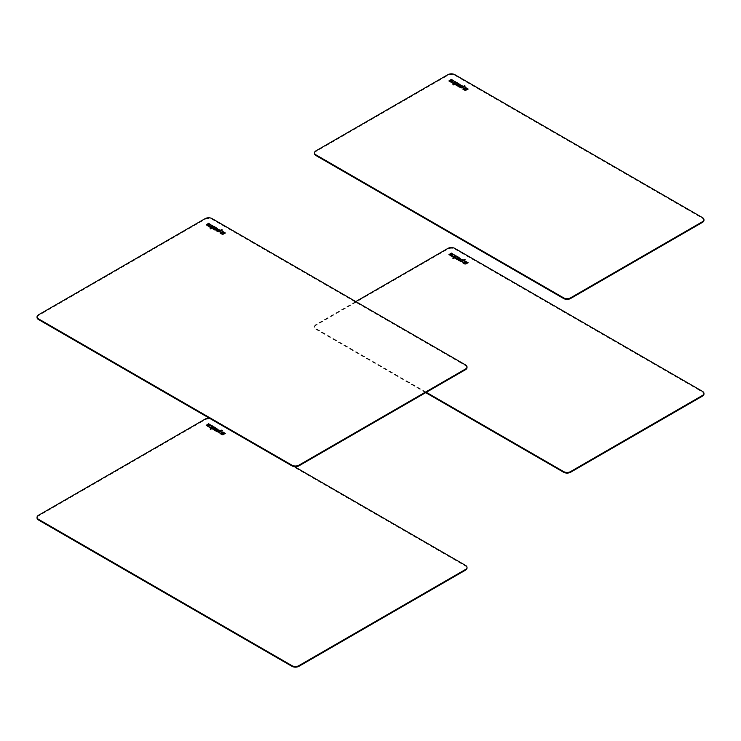 <?xml version="1.0" encoding="UTF-8"?>
<svg xmlns="http://www.w3.org/2000/svg" width="741" height="741" viewBox="0 0 741 741"><rect width="100%" height="100%" fill="white"/><g stroke="black" fill="none" stroke-linecap="round" stroke-linejoin="round"><path stroke-width="0.56" stroke-dasharray="3.71 2.78" d="M463.505 89.466L463.005 89.179M466.858 88.957L465.181 88.763L463.505 89.735M467.423 88.624L466.858 89.216M468.145 89.04L465.904 90.597L463.922 89.707M462.829 86.929L461.291 86.271L459.966 87.04M465.181 86.086L461.902 88.244L458.725 86.975M458.503 85.456L456.613 84.715M460.3 84.835L458.429 86.234L455.622 84.863M459.318 84.455L457.614 83.742M452.797 80.732L451.149 80.398M451.482 82.01L451.028 82.538L449 81.038M453.659 81.001L452.797 81.825L450.482 81.047M457.16 82.696L453.279 85.206L452.908 84.669M455.252 81.593L454.881 83.066M451.788 82.705L452.279 82.983M452.677 83.224L451.788 82.973M454.752 83.557L452.677 83.483M314.545 153.183A4.909 2.834 180 0 1 315.944 151.516L447.888 75.341A4.909 2.834 180 0 1 454.835 75.341L702.514 218.336A4.909 2.834 180 0 1 703.913 220.012M463.505 263.203L463.005 262.916M466.858 262.694L465.181 262.499L463.505 263.472M467.423 262.36L466.858 262.953M468.145 262.777L465.904 264.333L463.922 263.444M462.829 260.665L461.291 260.008L459.966 260.776M465.181 259.822L461.902 261.981L458.725 260.712M458.503 259.193L456.613 258.452M460.3 258.572L458.429 259.971L455.622 258.6M459.318 258.192L457.614 257.479M452.797 254.469L451.149 254.135M451.482 255.747L451.028 256.275L449 254.774M453.659 254.737L452.797 255.562L450.482 254.784M457.16 256.432L453.279 258.942L452.908 258.405M455.252 255.33L454.881 256.803M451.788 256.442L452.279 256.719M452.677 256.96L451.788 256.71M454.752 257.294L452.677 257.229M355.791 301.587L315.944 324.586A4.909 2.834 -0 0 0 314.508 326.586A4.909 2.834 -0 0 0 315.944 328.596L426.297 392.304M425.723 392.637L315.944 329.263A4.909 2.834 180 0 1 314.508 327.263A4.909 2.834 180 0 1 315.944 325.253L447.888 249.078A4.909 2.834 180 0 1 454.835 249.078L702.514 392.072A4.909 2.834 180 0 1 703.913 393.749M220.772 233.415L220.272 233.128M224.125 232.906L222.448 232.72L220.772 233.684M224.69 232.581L224.125 233.174M225.403 232.989L223.161 234.554L221.179 233.656M220.096 230.877L218.558 230.229L217.233 230.988M222.448 230.034L219.16 232.192L215.992 230.933M215.77 229.404L213.88 228.663M217.567 228.784L215.687 230.192L212.889 228.812M216.576 228.404L214.881 227.691M210.064 224.68L208.416 224.347M208.74 225.959L208.295 226.487L206.257 224.986M210.926 224.949L210.064 225.773L207.749 225.005M214.427 226.653L210.546 229.154L210.175 228.617M212.519 225.551L212.139 227.024M209.045 226.653L209.536 226.941M209.944 227.172L209.045 226.922M212.019 227.506L209.944 227.441M37.087 317.185A4.909 2.834 180 0 1 38.486 315.518L205.155 219.29A4.909 2.834 180 0 1 212.093 219.29L465.561 365.628A4.909 2.834 180 0 1 466.969 367.304M220.772 433.883L220.272 433.596M224.125 433.374L222.448 433.179L220.772 434.152M224.69 433.04L224.125 433.633M225.403 433.457L223.161 435.013L221.179 434.124M220.096 431.345L218.558 430.688L217.233 431.457M222.448 430.502L219.16 432.661L215.992 431.392M215.77 429.873L213.88 429.132M217.567 429.252L215.687 430.651L212.889 429.28M216.576 428.872L214.881 428.159M210.064 425.149L208.416 424.815M208.74 426.427L208.295 426.955L206.257 425.454M210.926 425.417L210.064 426.242L207.749 425.464M214.427 427.112L210.546 429.623L210.175 429.085M212.519 426.01L212.139 427.483M209.045 427.122L209.536 427.4M209.944 427.64L209.045 427.39M212.019 427.974L209.944 427.9M294.446 466.635L212.093 419.091A4.909 2.834 0 0 0 209.601 418.313M37.087 517.653A4.909 2.834 180 0 1 38.486 515.977L205.155 419.758A4.909 2.834 180 0 1 212.093 419.758L465.561 566.096A4.909 2.834 180 0 1 466.969 567.763M447.888 75.341L447.888 74.674M454.835 75.341L454.835 74.674M702.514 218.336L702.514 217.669M315.944 151.516L315.944 150.849M447.888 249.078L447.888 248.411M454.835 249.078L454.835 248.411M702.514 392.072L702.514 391.405M315.944 329.263L315.944 328.596M315.944 325.253L315.944 324.586M205.155 219.29L205.155 218.623M212.093 219.29L212.093 218.623M465.561 365.628L465.561 364.961M38.486 315.518L38.486 314.842M205.155 419.758L205.155 419.091M212.093 419.758L212.093 419.091M465.561 566.096L465.561 565.429M38.486 515.977L38.486 515.31M314.508 327.263L314.508 326.586"/><path stroke-width="1.11" d="M463.505 89.466L462.773 89.05L465.459 87.494L467.423 88.624L465.181 88.494L463.505 89.466M465.459 87.494L467.191 88.763M463.005 89.179L465.459 87.762M465.005 90.337L463.69 89.578L465.367 88.605L468.145 89.04L465.005 90.337M466.858 89.161L467.608 89.003M463.922 89.707L465.367 88.874L466.858 89.429M462.829 86.66L461.291 86.002L459.966 86.771L461.504 87.697L462.829 86.66L461.504 87.697M459.966 86.771L461.504 87.429M458.725 86.716L460.93 85.437L463.431 86.317L464.505 85.697L465.181 86.086L461.902 87.975L458.725 86.716M458.957 86.845L460.93 85.706L463.431 86.586L464.95 86.215M456.613 84.715L457.512 85.761L458.503 85.456L456.613 84.715M456.613 85.243L458.503 85.187M455.622 84.863L457.438 84.326L459.318 84.993L457.614 83.474L458.058 83.224L460.133 84.983L457.447 85.975L455.585 84.733L457.438 84.057L459.318 84.993M458.058 83.224L460.3 84.835M451.149 80.398L452.056 81.158L452.881 80.843L451.149 80.398M451.149 80.667L452.056 81.427L452.797 81.001M451.482 82.01L448.953 80.908L451.362 79.352L453.705 80.871L451.825 81.556L450.482 80.778L450.12 81.223L451.482 82.01M450.12 81.26L451.25 82.14M451.362 79.352L453.659 81.001M449 81.038L451.362 79.62M457.16 82.696L453.279 84.937L453.075 84.252L454.752 83.288L451.788 82.705L454.094 82.779L454.585 81.214L455.252 81.593L454.881 82.797L457.16 82.696M456.465 82.297L456.928 82.835M455.558 82.825L456.465 82.566M454.881 82.797L455.558 83.094M454.585 81.214L455.178 81.825M454.094 82.779L454.585 81.482M452.279 82.983L454.094 83.048M454.752 83.288L452.908 84.669M447.888 74.674L315.944 150.849A4.909 2.834 -0 0 0 314.508 152.85A4.909 2.834 -0 0 0 315.944 154.86L563.623 297.854A4.909 2.834 -0 0 0 570.57 297.854L702.514 221.679A4.909 2.834 -0 0 0 703.95 219.679A4.909 2.834 -0 0 0 702.514 217.669L454.835 74.674A4.909 2.834 -0 0 0 447.888 74.674M703.913 220.012A4.909 2.834 180 0 1 703.95 220.346A4.909 2.834 180 0 1 702.514 222.346L570.57 298.521A4.909 2.834 180 0 1 563.623 298.521L315.944 155.527A4.909 2.834 180 0 1 314.508 153.526A4.909 2.834 180 0 1 314.545 153.183M463.505 263.203L462.773 262.786L465.459 261.23L467.423 262.36L465.181 262.24L463.505 263.203M465.459 261.23L467.191 262.499M463.005 262.916L465.459 261.499M465.005 264.074L463.69 263.314L465.367 262.342L468.145 262.777L465.005 264.074M466.858 262.907L467.608 262.74M463.922 263.444L465.367 262.61L466.858 263.166M462.829 260.397L461.291 259.748L459.966 260.508L461.504 261.434L462.829 260.397L461.504 261.434M459.966 260.508L461.504 261.165M458.725 260.452L460.93 259.174L463.431 260.054L464.505 259.433L465.181 259.822L461.902 261.712L458.725 260.452M458.957 260.582L460.93 259.443L463.431 260.323L464.95 259.952M456.613 258.452L457.512 259.498L458.503 259.193L456.613 258.452M456.613 258.98L458.503 258.924M455.622 258.6L457.438 258.063L459.318 258.729L457.614 257.21L458.058 256.96L460.133 258.72L457.447 259.711L455.585 258.47L457.438 257.794L459.318 258.729M458.058 256.96L460.3 258.572M451.149 254.135L452.056 254.895L452.881 254.58L451.149 254.135M451.149 254.404L452.797 254.96M451.482 255.747L448.953 254.645L451.362 253.089L453.705 254.608L451.825 255.293L450.482 254.524L450.12 254.96L451.482 255.747M450.12 254.997L451.25 255.886M451.362 253.089L453.659 254.737M449 254.774L451.362 253.357M457.16 256.432L453.279 258.674L453.075 257.988L454.752 257.025L451.788 256.442L454.094 256.516L454.585 254.95L455.252 255.33L454.881 256.534L457.16 256.432M456.465 256.034L456.928 256.571M455.558 256.562L456.465 256.303M454.881 256.534L455.558 256.831M454.585 254.95L455.178 255.562M454.094 256.516L454.585 255.219M452.279 256.719L454.094 256.784M454.752 257.025L452.908 258.405M426.297 392.304L563.623 471.591A4.909 2.834 -0 0 0 570.57 471.591L702.514 395.416A4.909 2.834 -0 0 0 703.95 393.415A4.909 2.834 -0 0 0 702.514 391.405L454.835 248.411A4.909 2.834 -0 0 0 447.888 248.411L355.791 301.587M703.913 393.749A4.909 2.834 180 0 1 703.95 394.082A4.909 2.834 180 0 1 702.514 396.083L570.57 472.258A4.909 2.834 180 0 1 563.623 472.258L425.723 392.637M220.772 233.415L220.04 232.998L222.726 231.442L224.69 232.581L222.448 232.452L220.772 233.415M222.726 231.442L224.458 232.711M220.272 233.128L222.726 231.711M222.263 234.286L220.957 233.526L222.633 232.554L225.403 232.989L222.263 234.286M224.125 233.119L224.875 232.952M221.179 233.656L222.633 232.822L224.125 233.387M220.096 230.618L218.558 229.96L217.233 230.72L218.771 231.646L220.096 230.618L218.771 231.646M217.233 230.72L218.771 231.377M215.992 230.664L218.197 229.395L220.688 230.266L221.772 229.645L222.448 230.034L219.16 231.924L215.992 230.664M216.224 230.794L218.197 229.664L220.688 230.534L222.217 230.164M213.88 228.663L214.779 229.71L215.77 229.404L213.88 228.663M213.88 229.191L215.77 229.136M212.889 228.812L214.705 228.274L216.576 228.941L214.881 227.431L215.325 227.172L217.4 228.932L214.714 229.923L212.852 228.682L214.705 228.006L216.576 228.941M215.325 227.172L217.567 228.784M208.416 224.347L209.323 225.107L210.148 224.792L208.416 224.347M208.416 224.616L209.323 225.375L210.064 224.949M208.74 225.959L206.22 224.856L208.619 223.3L210.963 224.819L209.082 225.505L207.749 224.736L207.378 225.171L208.74 225.959M207.378 225.208L208.508 226.098M208.619 223.3L210.926 224.949M206.257 224.986L208.619 223.569M214.427 226.653L210.546 228.886L210.342 228.209L212.019 227.237L209.045 226.653L211.361 226.727L211.852 225.162L212.519 225.551L212.139 226.755L214.427 226.653M213.732 226.246L214.195 226.783M212.815 226.774L213.732 226.514M212.139 226.755L212.815 227.042M211.852 225.162L212.445 225.773M211.361 226.727L211.852 225.431M209.536 226.941L211.361 226.996M212.019 227.237L210.175 228.617M205.155 218.623L38.486 314.842A4.909 2.834 0 0 0 37.05 316.852A4.909 2.834 0 0 0 38.486 318.852L291.954 465.191A4.909 2.834 0 0 0 298.901 465.191L465.561 368.972A4.909 2.834 0 0 0 467.006 366.971A4.909 2.834 0 0 0 465.561 364.961L212.093 218.623A4.909 2.834 0 0 0 205.155 218.623M466.969 367.304A4.909 2.834 180 0 1 467.006 367.638A4.909 2.834 180 0 1 465.561 369.639L298.901 465.857A4.909 2.834 180 0 1 291.954 465.857L38.486 319.519A4.909 2.834 180 0 1 37.05 317.519A4.909 2.834 180 0 1 37.087 317.185M220.772 433.883L220.04 433.466L222.726 431.91L224.69 433.04L222.448 432.92L220.772 433.883M222.726 431.91L224.458 433.179M220.272 433.596L222.726 432.179M222.263 434.754L220.957 433.994L222.633 433.022L225.403 433.457L222.263 434.754M224.125 433.587L224.875 433.42M221.179 434.124L222.633 433.29L224.125 433.846M220.096 431.077L218.558 430.419L217.233 431.188L218.771 432.114L220.096 431.077L218.771 432.114M217.233 431.188L218.771 431.846M215.992 431.132L218.197 429.854L220.688 430.734L221.772 430.113L222.448 430.502L219.16 432.392L215.992 431.132M216.224 431.262L218.197 430.123L220.688 431.003L222.217 430.632M213.88 429.132L214.779 430.178L215.77 429.873L213.88 429.132M213.88 429.66L215.77 429.604M212.889 429.28L214.705 428.743L216.576 429.41L214.881 427.89L215.325 427.64L217.4 429.4L214.714 430.391L212.852 429.15L214.705 428.474L216.576 429.41M215.325 427.64L217.567 429.252M208.416 424.815L209.323 425.575L210.148 425.26L208.416 424.815M208.416 425.084L209.323 425.843L210.064 425.417M208.74 426.427L206.22 425.325L208.619 423.769L210.963 425.288L209.082 425.973L207.749 425.195L207.378 425.64L208.74 426.427M207.378 425.908L208.508 426.557M208.619 423.769L210.926 425.417M206.257 425.454L208.619 424.037M214.427 427.112L210.546 429.354L210.342 428.668L212.019 427.705L209.045 427.122L211.361 427.196L211.852 425.63L212.519 426.01L212.139 427.214L214.427 427.112M213.732 426.714L214.195 427.251M212.815 427.242L213.732 426.983M212.139 427.214L212.815 427.511M211.852 425.63L212.445 426.242M211.361 427.196L211.852 425.899M209.536 427.4L211.361 427.464M212.019 427.705L210.175 429.085M209.601 418.313A4.909 2.834 0 0 0 205.155 419.091L38.486 515.31A4.909 2.834 0 0 0 37.05 517.32A4.909 2.834 0 0 0 38.486 519.321L291.954 665.659A4.909 2.834 0 0 0 298.901 665.659L465.561 569.44A4.909 2.834 0 0 0 467.006 567.43A4.909 2.834 0 0 0 465.561 565.429L294.446 466.635M466.969 567.763A4.909 2.834 180 0 1 467.006 568.097A4.909 2.834 180 0 1 465.561 570.107L298.901 666.326A4.909 2.834 180 0 1 291.954 666.326L38.486 519.987A4.909 2.834 180 0 1 37.05 517.987A4.909 2.834 180 0 1 37.087 517.653M702.514 222.346L702.514 221.679M570.57 298.521L570.57 297.854M563.623 298.521L563.623 297.854M315.944 155.527L315.944 154.86M702.514 396.083L702.514 395.416M570.57 472.258L570.57 471.591M563.623 472.258L563.623 471.591M465.561 369.639L465.561 368.972M298.901 465.857L298.901 465.191M291.954 465.857L291.954 465.191M38.486 319.519L38.486 318.852M465.561 570.107L465.561 569.44M298.901 666.326L298.901 665.659M291.954 666.326L291.954 665.659M38.486 519.987L38.486 519.321M703.95 220.346L703.95 219.679M314.508 153.526L314.508 152.85M703.95 394.082L703.95 393.415M467.006 367.638L467.006 366.971M37.05 317.519L37.05 316.852M467.006 568.097L467.006 567.43M37.05 517.987L37.05 517.32"/></g></svg>
